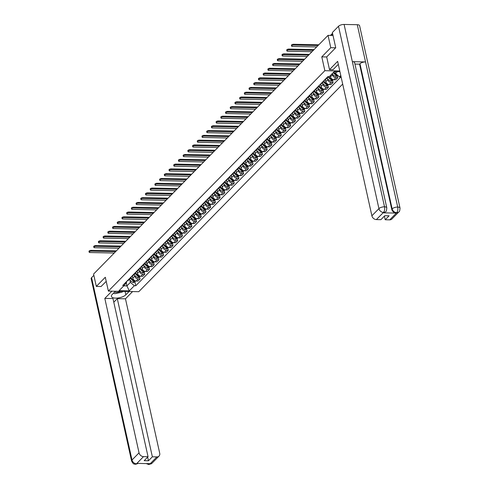 <?xml version="1.0" encoding="UTF-8"?>
<svg xmlns="http://www.w3.org/2000/svg" width="489" height="489" viewBox="0 0 489 489"><rect width="100%" height="100%" fill="white"/><g stroke="black" fill="none" stroke-linecap="round" stroke-linejoin="round"><path stroke-width="0.73" d="M335.643 47.806L330.778 47.708L328.046 35.361L93.576 274.066L96.315 286.413L105.306 277.257L108.375 291.089L138.76 291.701L342.685 84.084M330.778 47.708L321.786 56.865L324.855 70.691L108.375 291.089M333.015 35.465L328.046 35.361M96.315 286.413L101.174 286.511M132.299 275.949L132.782 278.113A3.185 2.494 44.5 0 0 136.205 281.022L138.063 281.059L140.056 279.036L138.198 278.999A3.185 2.494 -135.5 0 1 134.768 276.089L134.554 275.093M127.305 280.808A3.185 2.494 44.5 0 0 128.491 280.215L130.477 278.186A3.185 2.494 -135.5 0 1 129.298 278.779M139.579 276.902L140.056 279.036M131.052 276.994A3.185 2.494 -135.5 0 1 130.477 278.186M137.006 271.157L137.488 273.32A3.185 2.494 44.5 0 0 140.918 276.23L142.77 276.267L144.762 274.243L142.904 274.201A3.185 2.494 -135.5 0 1 139.481 271.297L139.261 270.301M132.012 276.016A3.185 2.494 44.5 0 0 133.197 275.423L135.19 273.394A3.185 2.494 -135.5 0 1 134.004 273.987M144.286 272.11L144.762 274.243M135.759 272.196A3.185 2.494 -135.5 0 1 135.19 273.394M141.712 266.364L142.195 268.528A3.185 2.494 44.5 0 0 145.624 271.438L147.476 271.474L149.469 269.445L147.617 269.408A3.185 2.494 -135.5 0 1 144.188 266.499L143.968 265.509M136.718 271.218A3.185 2.494 44.5 0 0 137.904 270.631L139.897 268.602A3.185 2.494 -135.5 0 1 138.711 269.194M148.992 267.318L149.469 269.445M140.465 267.404A3.185 2.494 -135.5 0 1 139.897 268.602M146.425 261.572L146.902 263.736A3.185 2.494 44.5 0 0 150.331 266.646L152.183 266.682L154.176 264.653L152.323 264.616A3.185 2.494 -135.5 0 1 148.894 261.707L148.674 260.716M141.425 266.426A3.185 2.494 44.5 0 0 142.611 265.839L144.603 263.809A3.185 2.494 -135.5 0 1 143.418 264.402M153.705 262.52L154.176 264.653M145.172 262.611A3.185 2.494 -135.5 0 1 144.603 263.809M151.132 256.78L151.608 258.944A3.185 2.494 44.5 0 0 155.037 261.853L156.89 261.89L158.882 259.861L157.03 259.824A3.185 2.494 -135.5 0 1 153.601 256.914L153.381 255.924M146.132 261.633A3.185 2.494 44.5 0 0 147.317 261.047L149.31 259.017A3.185 2.494 -135.5 0 1 148.124 259.61M158.412 257.727L158.882 259.861M149.878 257.819A3.185 2.494 -135.5 0 1 149.31 259.017M155.838 251.988L156.315 254.152A3.185 2.494 44.5 0 0 159.744 257.061L161.596 257.098L163.589 255.069L161.737 255.032A3.185 2.494 -135.5 0 1 158.308 252.122L158.088 251.132M150.838 256.841A3.185 2.494 44.5 0 0 152.024 256.254L154.017 254.225A3.185 2.494 -135.5 0 1 152.831 254.818M163.118 252.935L163.589 255.069M154.585 253.027A3.185 2.494 -135.5 0 1 154.017 254.225M160.545 247.196L161.022 249.359A3.185 2.494 44.5 0 0 164.451 252.269L166.303 252.306L168.295 250.276L166.443 250.24A3.185 2.494 -135.5 0 1 163.014 247.33L162.794 246.34M155.551 252.049A3.185 2.494 44.5 0 0 156.731 251.456L158.723 249.433A3.185 2.494 -135.5 0 1 157.537 250.026M167.825 248.143L168.295 250.276M159.298 248.235A3.185 2.494 -135.5 0 1 158.723 249.433M165.251 242.403L165.734 244.567A3.185 2.494 44.5 0 0 169.157 247.477L171.016 247.513L173.002 245.484L171.15 245.447A3.185 2.494 -135.5 0 1 167.721 242.538L167.501 241.548M160.258 247.257A3.185 2.494 44.5 0 0 161.443 246.664L163.43 244.641A3.185 2.494 -135.5 0 1 162.25 245.227M172.531 243.351L173.002 245.484M164.004 243.443A3.185 2.494 -135.5 0 1 163.43 244.641M169.958 237.611L170.441 239.775A3.185 2.494 44.5 0 0 173.864 242.685L175.722 242.721L177.715 240.692L175.857 240.655A3.185 2.494 -135.5 0 1 172.434 237.746L172.214 236.755M164.964 242.465A3.185 2.494 44.5 0 0 166.15 241.872L168.137 239.848A3.185 2.494 -135.5 0 1 166.957 240.435M177.238 238.559L177.715 240.692M168.711 238.65A3.185 2.494 -135.5 0 1 168.137 239.848M174.665 232.819L175.148 234.983A3.185 2.494 44.5 0 0 178.577 237.892L180.429 237.929L182.421 235.9L180.563 235.863A3.185 2.494 -135.5 0 1 177.14 232.953L176.92 231.963M169.671 237.672A3.185 2.494 44.5 0 0 170.857 237.079L172.849 235.056A3.185 2.494 -135.5 0 1 171.663 235.643M181.945 233.766L182.421 235.9M173.418 233.858A3.185 2.494 -135.5 0 1 172.849 235.056M179.371 228.027L179.854 230.191A3.185 2.494 44.5 0 0 183.283 233.1L185.135 233.137L187.128 231.108L185.276 231.071A3.185 2.494 -135.5 0 1 181.847 228.161L181.627 227.171M174.377 232.88A3.185 2.494 44.5 0 0 175.563 232.287L177.556 230.264A3.185 2.494 -135.5 0 1 176.37 230.851M186.651 228.974L187.128 231.108M178.124 229.066A3.185 2.494 -135.5 0 1 177.556 230.264M184.084 223.228L184.561 225.398A3.185 2.494 44.5 0 0 187.99 228.308L189.842 228.345L191.835 226.315L189.983 226.279A3.185 2.494 -135.5 0 1 186.553 223.369L186.333 222.379M179.084 228.088A3.185 2.494 44.5 0 0 180.27 227.495L182.263 225.466A3.185 2.494 -135.5 0 1 181.077 226.059M191.364 224.182L191.835 226.315M182.831 224.274A3.185 2.494 -135.5 0 1 182.263 225.466M188.791 218.436L189.267 220.606A3.185 2.494 44.5 0 0 192.697 223.516L194.549 223.552L196.541 221.523L194.689 221.486A3.185 2.494 -135.5 0 1 191.26 218.577L191.04 217.587M183.791 223.296A3.185 2.494 44.5 0 0 184.976 222.703L186.969 220.673A3.185 2.494 -135.5 0 1 185.783 221.266M196.071 219.39L196.541 221.523M187.538 219.482A3.185 2.494 -135.5 0 1 186.969 220.673M193.497 213.644L193.974 215.814A3.185 2.494 44.5 0 0 197.403 218.724L199.255 218.76L201.248 216.731L199.396 216.694A3.185 2.494 -135.5 0 1 195.967 213.785L195.747 212.794M188.497 218.504A3.185 2.494 44.5 0 0 189.683 217.911L191.676 215.881A3.185 2.494 -135.5 0 1 190.49 216.474M200.777 214.598L201.248 216.731M192.244 214.689A3.185 2.494 -135.5 0 1 191.676 215.881M198.204 208.852L198.681 211.022A3.185 2.494 44.5 0 0 202.11 213.925L203.962 213.968L205.955 211.939L204.102 211.902A3.185 2.494 -135.5 0 1 200.673 208.992L200.453 208.002M193.21 213.711A3.185 2.494 44.5 0 0 194.39 213.118L196.382 211.089A3.185 2.494 -135.5 0 1 195.197 211.682M205.484 209.805L205.955 211.939M196.957 209.897A3.185 2.494 -135.5 0 1 196.382 211.089M202.911 204.06L203.393 206.224A3.185 2.494 44.5 0 0 206.816 209.133L208.675 209.176L210.661 207.147L208.809 207.11A3.185 2.494 -135.5 0 1 205.38 204.2L205.16 203.21M197.917 208.919A3.185 2.494 44.5 0 0 199.102 208.326L201.089 206.297A3.185 2.494 -135.5 0 1 199.909 206.89M210.191 205.013L210.661 207.147M201.664 205.105A3.185 2.494 -135.5 0 1 201.089 206.297M207.617 199.267L208.1 201.431A3.185 2.494 44.5 0 0 211.529 204.341L213.381 204.378L215.374 202.354L213.516 202.318A3.185 2.494 -135.5 0 1 210.093 199.408L209.873 198.418M202.623 204.127A3.185 2.494 44.5 0 0 203.809 203.534L205.802 201.505A3.185 2.494 -135.5 0 1 204.616 202.098M214.897 200.221L215.374 202.354M206.37 200.313A3.185 2.494 -135.5 0 1 205.802 201.505M212.324 194.475L212.807 196.639A3.185 2.494 44.5 0 0 216.236 199.549L218.088 199.585L220.081 197.562L218.222 197.525A3.185 2.494 -135.5 0 1 214.799 194.616L214.579 193.626M207.33 199.335A3.185 2.494 44.5 0 0 208.516 198.742L210.508 196.712A3.185 2.494 -135.5 0 1 209.323 197.305M219.604 195.429L220.081 197.562M211.077 195.521A3.185 2.494 -135.5 0 1 210.508 196.712M217.03 189.683L217.513 191.847A3.185 2.494 44.5 0 0 220.942 194.756L222.795 194.793L224.787 192.77L222.935 192.733A3.185 2.494 -135.5 0 1 219.506 189.824L219.286 188.827M212.037 194.543A3.185 2.494 44.5 0 0 213.222 193.95L215.215 191.92A3.185 2.494 -135.5 0 1 214.029 192.513M224.31 190.637L224.787 192.77M215.783 190.728A3.185 2.494 -135.5 0 1 215.215 191.92M221.743 184.891L222.22 187.055A3.185 2.494 44.5 0 0 225.649 189.964L227.501 190.001L229.494 187.978L227.642 187.941A3.185 2.494 -135.5 0 1 224.213 185.031L223.993 184.035M216.743 189.75A3.185 2.494 44.5 0 0 217.929 189.157L219.922 187.128A3.185 2.494 -135.5 0 1 218.736 187.721M229.023 185.844L229.494 187.978M220.49 185.936A3.185 2.494 -135.5 0 1 219.922 187.128M226.45 180.099L226.927 182.263A3.185 2.494 44.5 0 0 230.356 185.172L232.208 185.209L234.2 183.186L232.348 183.143A3.185 2.494 -135.5 0 1 228.919 180.239L228.699 179.243M221.45 184.958A3.185 2.494 44.5 0 0 222.636 184.365L224.628 182.336A3.185 2.494 -135.5 0 1 223.442 182.929M233.73 181.052L234.2 183.186M225.197 181.138A3.185 2.494 -135.5 0 1 224.628 182.336M231.156 175.306L231.633 177.47A3.185 2.494 44.5 0 0 235.062 180.38L236.914 180.417L238.907 178.393L237.055 178.351A3.185 2.494 -135.5 0 1 233.626 175.441L233.406 174.451M226.162 180.16A3.185 2.494 44.5 0 0 227.342 179.573L229.335 177.544A3.185 2.494 -135.5 0 1 228.149 178.137M238.436 176.26L238.907 178.393M229.903 176.346A3.185 2.494 -135.5 0 1 229.335 177.544M235.863 170.514L236.34 172.678A3.185 2.494 44.5 0 0 239.769 175.588L241.627 175.624L243.614 173.595L241.762 173.558A3.185 2.494 -135.5 0 1 238.332 170.649L238.112 169.659M230.869 175.368A3.185 2.494 44.5 0 0 232.049 174.781L234.042 172.751A3.185 2.494 -135.5 0 1 232.856 173.344M243.143 171.462L243.614 173.595M234.616 171.553A3.185 2.494 -135.5 0 1 234.042 172.751M240.57 165.722L241.053 167.886A3.185 2.494 44.5 0 0 244.476 170.795L246.334 170.832L248.32 168.803L246.468 168.766A3.185 2.494 -135.5 0 1 243.039 165.857L242.819 164.866M235.576 170.575A3.185 2.494 44.5 0 0 236.762 169.989L238.748 167.959A3.185 2.494 -135.5 0 1 237.568 168.552M247.85 166.67L248.32 168.803M239.323 166.761A3.185 2.494 -135.5 0 1 238.748 167.959M245.276 160.93L245.759 163.094A3.185 2.494 44.5 0 0 249.188 166.003L251.04 166.04L253.033 164.011L251.175 163.974A3.185 2.494 -135.5 0 1 247.752 161.064L247.532 160.074M240.282 165.783A3.185 2.494 44.5 0 0 241.468 165.196L243.461 163.167A3.185 2.494 -135.5 0 1 242.275 163.76M252.556 161.877L253.033 164.011M244.029 161.969A3.185 2.494 -135.5 0 1 243.461 163.167M249.983 156.138L250.466 158.302A3.185 2.494 44.5 0 0 253.895 161.211L255.747 161.248L257.74 159.218L255.881 159.182A3.185 2.494 -135.5 0 1 252.458 156.272L252.238 155.282M244.989 160.991A3.185 2.494 44.5 0 0 246.175 160.398L248.167 158.375A3.185 2.494 -135.5 0 1 246.982 158.968M257.263 157.085L257.74 159.218M248.736 157.177A3.185 2.494 -135.5 0 1 248.167 158.375M254.69 151.345L255.172 153.509A3.185 2.494 44.5 0 0 258.602 156.419L260.454 156.456L262.446 154.426L260.594 154.39A3.185 2.494 -135.5 0 1 257.165 151.48L256.945 150.49M249.696 156.199A3.185 2.494 44.5 0 0 250.881 155.606L252.874 153.583A3.185 2.494 -135.5 0 1 251.688 154.169M261.97 152.293L262.446 154.426M253.443 152.385A3.185 2.494 -135.5 0 1 252.874 153.583M259.402 146.553L259.879 148.717A3.185 2.494 44.5 0 0 263.308 151.627L265.16 151.663L267.153 149.634L265.301 149.597A3.185 2.494 -135.5 0 1 261.872 146.688L261.652 145.698M254.402 151.407A3.185 2.494 44.5 0 0 255.588 150.814L257.581 148.79A3.185 2.494 -135.5 0 1 256.395 149.377M266.682 147.501L267.153 149.634M258.149 147.592A3.185 2.494 -135.5 0 1 257.581 148.79M264.109 141.761L264.586 143.925A3.185 2.494 44.5 0 0 268.015 146.834L269.867 146.871L271.86 144.842L270.007 144.805A3.185 2.494 -135.5 0 1 266.578 141.896L266.358 140.905M259.109 146.614A3.185 2.494 44.5 0 0 260.295 146.022L262.287 143.998A3.185 2.494 -135.5 0 1 261.102 144.585M271.389 142.709L271.86 144.842M262.856 142.8A3.185 2.494 -135.5 0 1 262.287 143.998M268.816 136.969L269.292 139.133A3.185 2.494 44.5 0 0 272.721 142.042L274.573 142.079L276.566 140.05L274.714 140.013A3.185 2.494 -135.5 0 1 271.285 137.103L271.065 136.113M263.822 141.822A3.185 2.494 44.5 0 0 265.001 141.229L266.994 139.206A3.185 2.494 -135.5 0 1 265.808 139.793M276.096 137.916L276.566 140.05M267.562 138.008A3.185 2.494 -135.5 0 1 266.994 139.206M273.522 132.171L274.005 134.341A3.185 2.494 44.5 0 0 277.428 137.25L279.286 137.287L281.273 135.257L279.421 135.221A3.185 2.494 -135.5 0 1 275.992 132.311L275.772 131.321M268.528 137.03A3.185 2.494 44.5 0 0 269.708 136.437L271.701 134.408A3.185 2.494 -135.5 0 1 270.515 135.001M280.802 133.124L281.273 135.257M272.275 133.216A3.185 2.494 -135.5 0 1 271.701 134.408M278.229 127.378L278.712 129.548A3.185 2.494 44.5 0 0 282.135 132.458L283.993 132.495L285.979 130.465L284.127 130.429A3.185 2.494 -135.5 0 1 280.698 127.519L280.484 126.529M273.235 132.238A3.185 2.494 44.5 0 0 274.421 131.645L276.407 129.616A3.185 2.494 -135.5 0 1 275.228 130.208M285.509 128.332L285.979 130.465M276.982 128.424A3.185 2.494 -135.5 0 1 276.407 129.616M282.935 122.586L283.418 124.756A3.185 2.494 44.5 0 0 286.847 127.666L288.699 127.702L290.692 125.673L288.834 125.636A3.185 2.494 -135.5 0 1 285.411 122.727L285.191 121.737M277.941 127.446A3.185 2.494 44.5 0 0 279.127 126.853L281.12 124.823A3.185 2.494 -135.5 0 1 279.934 125.416M290.215 123.54L290.692 125.673M281.688 123.631A3.185 2.494 -135.5 0 1 281.12 124.823M287.642 117.794L288.125 119.964A3.185 2.494 44.5 0 0 291.554 122.873L293.406 122.91L295.399 120.881L293.547 120.844A3.185 2.494 -135.5 0 1 290.118 117.935L289.898 116.944M282.648 122.653A3.185 2.494 44.5 0 0 283.834 122.061L285.827 120.031A3.185 2.494 -135.5 0 1 284.641 120.624M294.922 118.748L295.399 120.881M286.395 118.839A3.185 2.494 -135.5 0 1 285.827 120.031M292.349 113.002L292.832 115.166A3.185 2.494 44.5 0 0 296.261 118.075L298.113 118.118L300.105 116.089L298.253 116.052A3.185 2.494 -135.5 0 1 294.824 113.142L294.604 112.152M287.355 117.861A3.185 2.494 44.5 0 0 288.541 117.268L290.533 115.239A3.185 2.494 -135.5 0 1 289.347 115.832M299.629 113.955L300.105 116.089M291.102 114.047A3.185 2.494 -135.5 0 1 290.533 115.239M297.061 108.21L297.538 110.373A3.185 2.494 44.5 0 0 300.967 113.283L302.819 113.32L304.812 111.296L302.96 111.26A3.185 2.494 -135.5 0 1 299.531 108.35L299.311 107.36M292.061 113.069A3.185 2.494 44.5 0 0 293.247 112.476L295.24 110.447A3.185 2.494 -135.5 0 1 294.054 111.04M304.341 109.163L304.812 111.296M295.808 109.255A3.185 2.494 -135.5 0 1 295.24 110.447M301.768 103.417L302.245 105.581A3.185 2.494 44.5 0 0 305.674 108.491L307.526 108.527L309.519 106.504L307.667 106.468A3.185 2.494 -135.5 0 1 304.237 103.558L304.017 102.568M296.768 108.277A3.185 2.494 44.5 0 0 297.954 107.684L299.946 105.655A3.185 2.494 -135.5 0 1 298.761 106.247M309.048 104.371L309.519 106.504M300.515 104.463A3.185 2.494 -135.5 0 1 299.946 105.655M306.475 98.625L306.951 100.789A3.185 2.494 44.5 0 0 310.381 103.699L312.233 103.735L314.225 101.712L312.373 101.675A3.185 2.494 -135.5 0 1 308.944 98.766L308.724 97.769M301.481 103.485A3.185 2.494 44.5 0 0 302.66 102.892L304.653 100.862A3.185 2.494 -135.5 0 1 303.467 101.455M313.755 99.579L314.225 101.712M305.222 99.67A3.185 2.494 -135.5 0 1 304.653 100.862M311.181 93.833L311.664 95.997A3.185 2.494 44.5 0 0 315.087 98.906L316.945 98.943L318.932 96.92L317.08 96.883A3.185 2.494 -135.5 0 1 313.651 93.974L313.431 92.977M306.187 98.692A3.185 2.494 44.5 0 0 307.373 98.1L309.36 96.07A3.185 2.494 -135.5 0 1 308.18 96.663M318.461 94.787L318.932 96.92M309.934 94.878A3.185 2.494 -135.5 0 1 309.36 96.07M315.888 89.041L316.371 91.205A3.185 2.494 44.5 0 0 319.794 94.114L321.652 94.151L323.645 92.128L321.786 92.085A3.185 2.494 -135.5 0 1 318.357 89.181L318.143 88.185M310.894 93.9A3.185 2.494 44.5 0 0 312.08 93.307L314.066 91.278A3.185 2.494 -135.5 0 1 312.887 91.871M323.168 89.994L323.645 92.128M314.641 90.086A3.185 2.494 -135.5 0 1 314.066 91.278M320.595 84.249L321.077 86.412A3.185 2.494 44.5 0 0 324.507 89.322L326.359 89.359L328.351 87.335L326.493 87.293A3.185 2.494 -135.5 0 1 323.07 84.383L322.85 83.393M315.601 89.102A3.185 2.494 44.5 0 0 316.786 88.515L318.779 86.486A3.185 2.494 -135.5 0 1 317.593 87.079M327.874 85.202L328.351 87.335M319.348 85.288A3.185 2.494 -135.5 0 1 318.779 86.486M325.301 79.456L325.784 81.62A3.185 2.494 44.5 0 0 329.213 84.53L331.065 84.566L333.058 82.537L331.206 82.5A3.185 2.494 -135.5 0 1 327.777 79.591L327.557 78.601M320.307 84.31A3.185 2.494 44.5 0 0 321.493 83.723L323.486 81.694A3.185 2.494 -135.5 0 1 322.3 82.286M332.581 80.404L333.058 82.537M324.054 80.496A3.185 2.494 -135.5 0 1 323.486 81.694M330.24 75.685L330.491 76.828A3.185 2.494 44.5 0 0 333.92 79.738L335.772 79.774L337.765 77.745L335.912 77.708A3.185 2.494 -135.5 0 1 332.483 74.799L332.263 73.808M325.014 79.518A3.185 2.494 44.5 0 0 326.2 78.931L328.192 76.901A3.185 2.494 -135.5 0 1 327.007 77.494M337.294 75.612L337.765 77.745M126.235 282.795L126.926 285.9L130.392 282.367L129.842 279.885M126.48 281.64L126.627 282.294L124.133 285.515L119.065 290.674L129.273 290.882L126.926 285.9L123.815 285.839M339.922 71.62L334.335 71.51L329.268 76.669L327.838 76.645L122.708 285.484L124.133 285.515M340.79 75.538L339.476 76.877L335.527 73.527L337.447 71.571M130.392 282.367L134.341 285.723L135.771 285.747L340.906 76.907L339.476 76.877M134.341 285.723L129.273 290.882M339.782 70.991L324.855 70.691M326.689 56.962L321.786 56.865M335.087 71.522L335.527 73.527M134.872 281.695L135.771 285.747M115.606 251.646L91.37 251.157A1.559 0.617 167.5 0 0 89.829 251.487A1.559 0.617 167.5 0 0 89.169 252.183A1.559 0.617 167.5 0 0 90.007 252.538L114.249 253.027M89.169 252.183L88.986 251.383A1.559 0.617 -12.5 0 1 89.646 250.68A1.559 0.617 -12.5 0 1 91.186 250.35L115.893 250.845A2.769 2.17 -135.5 0 1 116.339 250.9M130.557 278.107A5.263 4.12 44.5 0 0 133.962 281.199L134.053 281.236A1.748 1.369 44.5 0 0 135.539 281.016A1.748 1.369 44.5 0 0 135.6 280.949M135.539 281.016L134.438 282.135A1.748 1.369 -135.5 0 1 132.953 282.355L132.861 282.324A5.263 4.12 -135.5 0 1 129.457 279.231M135.288 280.857A1.748 1.369 -135.5 0 1 134.536 280.741L134.444 280.71A5.263 4.12 -135.5 0 1 130.948 277.428M132.586 277.232A5.263 4.12 -135.5 0 1 131.944 276.077M115.41 291.23L112.164 294.531A7.787 3.093 167.5 0 0 111.4 296.352A7.787 3.093 167.5 0 0 117.586 298.033A7.787 3.093 167.5 0 0 125.838 294.806L129.084 291.505M111.92 291.157L104.811 298.394L112.983 298.559L148.051 456.726L143.522 456.634L136.474 463.804L137.036 463.395L150.099 463.658L149.713 464.116M113.796 302.214L117.299 298.645L125.471 298.81L159.714 453.254A4.156 3.252 44.5 0 1 159.029 456.09A4.156 3.252 44.5 0 1 156.89 456.903L152.36 456.812L117.299 298.645M132.58 291.572L125.471 298.81M104.811 298.394L139.047 452.838A4.156 3.252 44.5 0 0 143.522 456.634M138.283 463.419L135.618 464.287C134.579 463.743 133.717 465.259 131.584 461.005L91.156 278.651A4.26 1.693 -12.5 0 1 91.577 277.654L93.857 275.331M148.051 456.726L144.157 460.687L148.473 460.772L152.36 456.812M101.064 286.505L106.223 281.377M148.473 460.772L147.66 457.117M138.222 463.419L136.627 463.81M135.618 464.287L136.492 463.853M149.842 464.073A4.156 3.252 -135.5 0 0 151.981 463.26L148.821 464.55L149.842 464.073L156.89 456.903M338.345 64.493A7.787 3.093 167.5 0 0 337.276 65.349L332.991 69.713L329.5 69.646L337.648 61.351L371.884 215.79L378.932 208.62L338.504 26.265L332.361 32.519L335.735 47.714L326.683 56.926L329.5 69.646M389.727 219.854L396.768 212.684A4.156 3.252 -135.5 0 0 398.908 211.871L391.866 219.041A4.156 3.252 -135.5 0 1 389.727 219.854L385.198 219.763L384.391 216.107M338.504 26.265A4.26 1.693 -12.5 0 1 344.097 24.45L352.349 61.663A4.26 1.693 -12.5 0 1 354.617 62.635L386.793 207.77A4.26 1.693 -12.5 0 0 384.525 206.804C384.904 209.17 384.574 211.022 383.541 212.367L376.359 219.585A4.156 3.252 -135.5 0 1 371.884 215.79M383.144 212.831L385.283 212.018A4.156 3.252 -135.5 0 1 383.144 212.831L396.212 213.094A4.156 3.252 -135.5 0 1 391.738 209.298L359.562 64.157L359.971 63.747A4.26 1.693 -12.5 0 1 365.534 61.932L357.282 24.713L344.097 24.45M357.282 24.713A4.26 1.693 -12.5 0 1 359.586 25.685L400.014 208.039A4.26 1.693 -12.5 0 0 397.71 207.067C398.089 209.439 397.771 211.297 396.756 212.629L396.212 213.094M391.738 209.298L392.147 208.882A4.26 1.693 -12.5 0 1 397.71 207.067L365.534 61.932L352.349 61.663L384.525 206.804A4.26 1.693 -12.5 0 0 378.932 208.62A4.156 3.252 44.5 0 0 383.4 212.415M385.198 219.763L389.091 215.802L384.776 215.716L380.882 219.677L376.359 219.585M359.562 64.157L354.935 64.065M359.971 63.747L392.147 208.882C392.82 211.083 394.311 212.348 396.622 212.678M114.524 292.135A4.499 1.785 167.5 0 0 116.095 292.385A4.499 1.785 167.5 0 0 120.746 291.334M122.88 291.377L122.109 292.165L114.799 293.706L113.527 293.149M120.312 246.853L96.076 246.364A1.559 0.617 167.5 0 0 94.536 246.694A1.559 0.617 167.5 0 0 93.876 247.391A1.559 0.617 167.5 0 0 94.719 247.746L118.955 248.235M93.876 247.391L93.699 246.584A1.559 0.617 -12.5 0 1 94.359 245.888A1.559 0.617 -12.5 0 1 95.893 245.557L120.6 246.053A2.769 2.17 -135.5 0 1 121.046 246.101M135.264 273.314A5.263 4.12 44.5 0 0 138.674 276.407L138.76 276.444A1.748 1.369 44.5 0 0 140.245 276.224A1.748 1.369 44.5 0 0 140.306 276.157M140.245 276.224L139.145 277.342A1.748 1.369 -135.5 0 1 137.66 277.563L137.568 277.532A5.263 4.12 -135.5 0 1 134.163 274.439M139.995 276.065A1.748 1.369 -135.5 0 1 139.243 275.949L139.157 275.918A5.263 4.12 -135.5 0 1 135.655 272.636M137.293 272.44A5.263 4.12 -135.5 0 1 136.657 271.285M125.019 242.061L100.783 241.572A1.559 0.617 167.5 0 0 99.243 241.902A1.559 0.617 167.5 0 0 98.582 242.599A1.559 0.617 167.5 0 0 99.426 242.954L123.662 243.443M98.582 242.599L98.405 241.792A1.559 0.617 -12.5 0 1 99.065 241.095A1.559 0.617 -12.5 0 1 100.606 240.765L125.306 241.26A2.769 2.17 -135.5 0 1 125.752 241.309M139.97 268.522A5.263 4.12 44.5 0 0 143.381 271.615L143.466 271.652A1.748 1.369 44.5 0 0 144.952 271.432A1.748 1.369 44.5 0 0 145.013 271.364M144.952 271.432L143.852 272.55A1.748 1.369 -135.5 0 1 142.366 272.77L142.275 272.74A5.263 4.12 -135.5 0 1 138.87 269.647M144.701 271.273A1.748 1.369 -135.5 0 1 143.949 271.157L143.864 271.126A5.263 4.12 -135.5 0 1 140.361 267.844M141.999 267.648A5.263 4.12 -135.5 0 1 141.364 266.493M129.726 237.269L105.49 236.78A1.559 0.617 167.5 0 0 103.949 237.11A1.559 0.617 167.5 0 0 103.289 237.807A1.559 0.617 167.5 0 0 104.133 238.161L128.369 238.65M103.289 237.807L103.112 237A1.559 0.617 -12.5 0 1 103.772 236.303A1.559 0.617 -12.5 0 1 105.312 235.973L130.013 236.468A2.769 2.17 -135.5 0 1 130.459 236.517M144.677 263.73A5.263 4.12 44.5 0 0 148.088 266.823L148.173 266.86A1.748 1.369 44.5 0 0 149.658 266.639A1.748 1.369 44.5 0 0 149.72 266.566M149.658 266.639L148.558 267.758A1.748 1.369 -135.5 0 1 147.073 267.978L146.987 267.948A5.263 4.12 -135.5 0 1 143.577 264.855M149.408 266.481A1.748 1.369 -135.5 0 1 148.656 266.364L148.57 266.334A5.263 4.12 -135.5 0 1 145.068 263.051M146.706 262.856A5.263 4.12 -135.5 0 1 146.07 261.701M134.432 232.477L110.196 231.988A1.559 0.617 167.5 0 0 108.656 232.318A1.559 0.617 167.5 0 0 107.996 233.015A1.559 0.617 167.5 0 0 108.839 233.369L133.075 233.858M107.996 233.015L107.818 232.208A1.559 0.617 -12.5 0 1 108.479 231.511A1.559 0.617 -12.5 0 1 110.019 231.181L134.719 231.676A2.769 2.17 -135.5 0 1 135.166 231.725M149.383 258.938A5.263 4.12 44.5 0 0 152.794 262.031L152.88 262.067A1.748 1.369 44.5 0 0 154.371 261.847A1.748 1.369 44.5 0 0 154.432 261.774M154.371 261.847L153.265 262.966A1.748 1.369 -135.5 0 1 151.779 263.186L151.694 263.155A5.263 4.12 -135.5 0 1 148.283 260.062M154.114 261.688A1.748 1.369 -135.5 0 1 153.363 261.572L153.277 261.542A5.263 4.12 -135.5 0 1 149.775 258.259M151.413 258.064A5.263 4.12 -135.5 0 1 150.777 256.908M139.139 227.685L114.903 227.196A1.559 0.617 167.5 0 0 113.362 227.526A1.559 0.617 167.5 0 0 112.702 228.222A1.559 0.617 167.5 0 0 113.546 228.577L137.782 229.066M112.702 228.222L112.525 227.416A1.559 0.617 -12.5 0 1 113.185 226.719A1.559 0.617 -12.5 0 1 114.726 226.389L139.426 226.884A2.769 2.17 -135.5 0 1 139.878 226.933M154.09 254.146A5.263 4.12 44.5 0 0 157.501 257.238L157.592 257.275A1.748 1.369 44.5 0 0 159.078 257.049A1.748 1.369 44.5 0 0 159.139 256.982M159.078 257.049L157.971 258.174A1.748 1.369 -135.5 0 1 156.486 258.394L156.401 258.357A5.263 4.12 -135.5 0 1 152.99 255.27M158.827 256.896A1.748 1.369 -135.5 0 1 158.075 256.78L157.984 256.749A5.263 4.12 -135.5 0 1 154.481 253.467M156.119 253.271A5.263 4.12 -135.5 0 1 155.484 252.116M143.852 222.886L119.609 222.403A1.559 0.617 167.5 0 0 118.069 222.733A1.559 0.617 167.5 0 0 117.409 223.43A1.559 0.617 167.5 0 0 118.252 223.785L142.488 224.274M117.409 223.43L117.232 222.623A1.559 0.617 -12.5 0 1 117.892 221.927A1.559 0.617 -12.5 0 1 119.432 221.596L144.133 222.092A2.769 2.17 -135.5 0 1 144.585 222.14M158.797 249.353A5.263 4.12 44.5 0 0 162.207 252.446L162.299 252.483A1.748 1.369 44.5 0 0 163.784 252.257A1.748 1.369 44.5 0 0 163.846 252.19M163.784 252.257L162.684 253.381A1.748 1.369 -135.5 0 1 161.193 253.602L161.107 253.565A5.263 4.12 -135.5 0 1 157.702 250.472M163.534 252.104A1.748 1.369 -135.5 0 1 162.782 251.988L162.69 251.957A5.263 4.12 -135.5 0 1 159.194 248.675M160.832 248.479A5.263 4.12 -135.5 0 1 160.19 247.324M148.558 218.094L124.316 217.611A1.559 0.617 167.5 0 0 122.782 217.941A1.559 0.617 167.5 0 0 122.122 218.638A1.559 0.617 167.5 0 0 122.959 218.993L147.201 219.482M122.122 218.638L121.938 217.831A1.559 0.617 -12.5 0 1 122.598 217.134A1.559 0.617 -12.5 0 1 124.139 216.804L148.839 217.299A2.769 2.17 -135.5 0 1 149.292 217.348M163.509 244.555A5.263 4.12 44.5 0 0 166.914 247.654L167.006 247.691A1.748 1.369 44.5 0 0 168.491 247.465A1.748 1.369 44.5 0 0 168.552 247.397M168.491 247.465L167.391 248.589A1.748 1.369 -135.5 0 1 165.905 248.809L165.814 248.773A5.263 4.12 -135.5 0 1 162.409 245.68M168.24 247.312A1.748 1.369 -135.5 0 1 167.489 247.196L167.397 247.165A5.263 4.12 -135.5 0 1 163.901 243.877M165.539 243.687A5.263 4.12 -135.5 0 1 164.897 242.532M153.265 213.302L129.029 212.819A1.559 0.617 167.5 0 0 127.488 213.149A1.559 0.617 167.5 0 0 126.828 213.846A1.559 0.617 167.5 0 0 127.666 214.2L151.908 214.689M126.828 213.846L126.645 213.039A1.559 0.617 -12.5 0 1 127.305 212.342A1.559 0.617 -12.5 0 1 128.845 212.012L153.552 212.507A2.769 2.17 -135.5 0 1 153.998 212.556M168.216 239.763A5.263 4.12 44.5 0 0 171.621 242.862L171.712 242.892A1.748 1.369 44.5 0 0 173.198 242.672A1.748 1.369 44.5 0 0 173.259 242.605M173.198 242.672L172.097 243.797A1.748 1.369 -135.5 0 1 170.612 244.017L170.52 243.98A5.263 4.12 -135.5 0 1 167.116 240.888M172.947 242.52A1.748 1.369 -135.5 0 1 172.195 242.403L172.104 242.367A5.263 4.12 -135.5 0 1 168.607 239.084M170.245 238.895A5.263 4.12 -135.5 0 1 169.604 237.74M157.971 208.51L133.735 208.027A1.559 0.617 167.5 0 0 132.195 208.357A1.559 0.617 167.5 0 0 131.535 209.054A1.559 0.617 167.5 0 0 132.378 209.408L156.614 209.891M131.535 209.054L131.358 208.247A1.559 0.617 -12.5 0 1 132.018 207.55A1.559 0.617 -12.5 0 1 133.552 207.22L158.259 207.715A2.769 2.17 -135.5 0 1 158.705 207.764M172.923 234.971A5.263 4.12 44.5 0 0 176.333 238.07L176.419 238.1A1.748 1.369 44.5 0 0 177.904 237.88A1.748 1.369 44.5 0 0 177.965 237.813M177.904 237.88L176.804 239.005A1.748 1.369 -135.5 0 1 175.319 239.225L175.227 239.188A5.263 4.12 -135.5 0 1 171.822 236.095M177.654 237.727A1.748 1.369 -135.5 0 1 176.902 237.611L176.816 237.575A5.263 4.12 -135.5 0 1 173.314 234.292M174.952 234.103A5.263 4.12 -135.5 0 1 174.316 232.947M162.678 203.717L138.442 203.235A1.559 0.617 167.5 0 0 136.902 203.565A1.559 0.617 167.5 0 0 136.242 204.261A1.559 0.617 167.5 0 0 137.085 204.616L161.321 205.099M136.242 204.261L136.064 203.455A1.559 0.617 -12.5 0 1 136.724 202.758A1.559 0.617 -12.5 0 1 138.265 202.428L162.965 202.923A2.769 2.17 -135.5 0 1 163.412 202.972M177.629 230.178A5.263 4.12 44.5 0 0 181.04 233.277L181.126 233.308A1.748 1.369 44.5 0 0 182.611 233.088A1.748 1.369 44.5 0 0 182.672 233.021M182.611 233.088L181.511 234.213A1.748 1.369 -135.5 0 1 180.025 234.433L179.94 234.396A5.263 4.12 -135.5 0 1 176.529 231.303M182.36 232.935A1.748 1.369 -135.5 0 1 181.608 232.819L181.523 232.782A5.263 4.12 -135.5 0 1 178.02 229.5M179.659 229.31A5.263 4.12 -135.5 0 1 179.023 228.155M167.385 198.925L143.149 198.442A1.559 0.617 167.5 0 0 141.608 198.766A1.559 0.617 167.5 0 0 140.948 199.469A1.559 0.617 167.5 0 0 141.792 199.824L166.028 200.307M140.948 199.469L140.771 198.662A1.559 0.617 -12.5 0 1 141.431 197.966A1.559 0.617 -12.5 0 1 142.971 197.635L167.672 198.131A2.769 2.17 -135.5 0 1 168.118 198.179M182.336 225.386A5.263 4.12 44.5 0 0 185.747 228.485L185.832 228.516A1.748 1.369 44.5 0 0 187.318 228.296A1.748 1.369 44.5 0 0 187.379 228.229M187.318 228.296L186.217 229.42A1.748 1.369 -135.5 0 1 184.732 229.641L184.646 229.604A5.263 4.12 -135.5 0 1 181.236 226.511M187.067 228.143A1.748 1.369 -135.5 0 1 186.315 228.027L186.23 227.99A5.263 4.12 -135.5 0 1 182.727 224.708M184.365 224.518A5.263 4.12 -135.5 0 1 183.73 223.363M172.091 194.133L147.855 193.65A1.559 0.617 167.5 0 0 146.315 193.974A1.559 0.617 167.5 0 0 145.655 194.677A1.559 0.617 167.5 0 0 146.498 195.032L170.734 195.514M145.655 194.677L145.477 193.87A1.559 0.617 -12.5 0 1 146.138 193.167A1.559 0.617 -12.5 0 1 147.678 192.843L172.379 193.338A2.769 2.17 -135.5 0 1 172.825 193.387M187.042 220.594A5.263 4.12 44.5 0 0 190.453 223.693L190.539 223.724A1.748 1.369 44.5 0 0 192.03 223.504A1.748 1.369 44.5 0 0 192.091 223.436M192.03 223.504L190.924 224.628A1.748 1.369 -135.5 0 1 189.439 224.848L189.353 224.812A5.263 4.12 -135.5 0 1 185.942 221.719M191.774 223.351A1.748 1.369 -135.5 0 1 191.022 223.235L190.936 223.198A5.263 4.12 -135.5 0 1 187.434 219.916M189.072 219.726A5.263 4.12 -135.5 0 1 188.436 218.571M176.798 189.341L152.562 188.852A1.559 0.617 167.5 0 0 151.022 189.182A1.559 0.617 167.5 0 0 150.361 189.885A1.559 0.617 167.5 0 0 151.205 190.239L175.441 190.722M150.361 189.885L150.184 189.078A1.559 0.617 -12.5 0 1 150.844 188.375A1.559 0.617 -12.5 0 1 152.385 188.051L177.085 188.546A2.769 2.17 -135.5 0 1 177.538 188.595M191.749 215.802A5.263 4.12 44.5 0 0 195.16 218.901L195.252 218.931A1.748 1.369 44.5 0 0 196.737 218.711A1.748 1.369 44.5 0 0 196.798 218.644M196.737 218.711L195.631 219.83A1.748 1.369 -135.5 0 1 194.145 220.056L194.06 220.019A5.263 4.12 -135.5 0 1 190.649 216.927M196.486 218.552A1.748 1.369 -135.5 0 1 195.734 218.442L195.643 218.406A5.263 4.12 -135.5 0 1 192.14 215.123M193.778 214.934A5.263 4.12 -135.5 0 1 193.143 213.779M181.511 184.549L157.269 184.06A1.559 0.617 167.5 0 0 155.728 184.39A1.559 0.617 167.5 0 0 155.068 185.093A1.559 0.617 167.5 0 0 155.912 185.447L180.148 185.93M155.068 185.093L154.891 184.286A1.559 0.617 -12.5 0 1 155.551 183.583A1.559 0.617 -12.5 0 1 157.091 183.259L181.792 183.754A2.769 2.17 -135.5 0 1 182.244 183.803M196.462 211.01A5.263 4.12 44.5 0 0 199.867 214.109L199.958 214.139A1.748 1.369 44.5 0 0 201.444 213.919A1.748 1.369 44.5 0 0 201.505 213.852M201.444 213.919L200.343 215.038A1.748 1.369 -135.5 0 1 198.852 215.264L198.766 215.227A5.263 4.12 -135.5 0 1 195.362 212.134M201.193 213.76A1.748 1.369 -135.5 0 1 200.441 213.65L200.349 213.614A5.263 4.12 -135.5 0 1 196.853 210.331M198.491 210.136A5.263 4.12 -135.5 0 1 197.849 208.98M186.217 179.756L161.975 179.267A1.559 0.617 167.5 0 0 160.441 179.597A1.559 0.617 167.5 0 0 159.781 180.3A1.559 0.617 167.5 0 0 160.618 180.655L184.86 181.138M159.781 180.3L159.597 179.494A1.559 0.617 -12.5 0 1 160.258 178.791A1.559 0.617 -12.5 0 1 161.798 178.461L186.498 178.962A2.769 2.17 -135.5 0 1 186.951 179.011M201.168 206.217A5.263 4.12 44.5 0 0 204.573 209.316L204.665 209.347A1.748 1.369 44.5 0 0 206.15 209.127A1.748 1.369 44.5 0 0 206.211 209.06M206.15 209.127L205.05 210.246A1.748 1.369 -135.5 0 1 203.565 210.472L203.473 210.435A5.263 4.12 -135.5 0 1 200.068 207.342M205.9 208.968A1.748 1.369 -135.5 0 1 205.148 208.858L205.056 208.821A5.263 4.12 -135.5 0 1 201.56 205.539M203.198 205.343A5.263 4.12 -135.5 0 1 202.556 204.188M190.924 174.964L166.688 174.475A1.559 0.617 167.5 0 0 165.148 174.805A1.559 0.617 167.5 0 0 164.487 175.508A1.559 0.617 167.5 0 0 165.325 175.863L189.567 176.346M164.487 175.508L164.304 174.701A1.559 0.617 -12.5 0 1 164.964 173.998A1.559 0.617 -12.5 0 1 166.504 173.668L191.211 174.17A2.769 2.17 -135.5 0 1 191.657 174.218M205.875 201.425A5.263 4.12 44.5 0 0 209.28 204.518L209.371 204.555A1.748 1.369 44.5 0 0 210.857 204.335A1.748 1.369 44.5 0 0 210.918 204.268M210.857 204.335L209.757 205.453A1.748 1.369 -135.5 0 1 208.271 205.68L208.18 205.643A5.263 4.12 -135.5 0 1 204.775 202.55M210.606 204.176A1.748 1.369 -135.5 0 1 209.854 204.066L209.763 204.029A5.263 4.12 -135.5 0 1 206.266 200.747M207.904 200.551A5.263 4.12 -135.5 0 1 207.269 199.396M195.631 170.172L171.394 169.683A1.559 0.617 167.5 0 0 169.854 170.013A1.559 0.617 167.5 0 0 169.194 170.716A1.559 0.617 167.5 0 0 170.038 171.064L194.274 171.553M169.194 170.716L169.017 169.909A1.559 0.617 -12.5 0 1 169.677 169.206A1.559 0.617 -12.5 0 1 171.211 168.876L195.918 169.377A2.769 2.17 -135.5 0 1 196.364 169.426M210.582 196.633A5.263 4.12 44.5 0 0 213.993 199.726L214.078 199.763A1.748 1.369 44.5 0 0 215.563 199.543A1.748 1.369 44.5 0 0 215.625 199.475M215.563 199.543L214.463 200.661A1.748 1.369 -135.5 0 1 212.978 200.881L212.886 200.851A5.263 4.12 -135.5 0 1 209.481 197.758M215.313 199.384A1.748 1.369 -135.5 0 1 214.561 199.274L214.475 199.237A5.263 4.12 -135.5 0 1 210.973 195.955M212.611 195.759A5.263 4.12 -135.5 0 1 211.975 194.604M200.337 165.38L176.101 164.891A1.559 0.617 167.5 0 0 174.561 165.221A1.559 0.617 167.5 0 0 173.901 165.918A1.559 0.617 167.5 0 0 174.744 166.272L198.98 166.761M173.901 165.918L173.723 165.117A1.559 0.617 -12.5 0 1 174.384 164.414A1.559 0.617 -12.5 0 1 175.924 164.084L200.624 164.579A2.769 2.17 -135.5 0 1 201.071 164.634M215.288 191.841A5.263 4.12 44.5 0 0 218.699 194.934L218.785 194.97A1.748 1.369 44.5 0 0 220.27 194.75A1.748 1.369 44.5 0 0 220.331 194.683M220.27 194.75L219.17 195.869A1.748 1.369 -135.5 0 1 217.684 196.089L217.599 196.058A5.263 4.12 -135.5 0 1 214.188 192.966M220.019 194.591A1.748 1.369 -135.5 0 1 219.268 194.481L219.182 194.445A5.263 4.12 -135.5 0 1 215.68 191.162M217.318 190.967A5.263 4.12 -135.5 0 1 216.682 189.811M205.044 160.588L180.808 160.099A1.559 0.617 167.5 0 0 179.267 160.429A1.559 0.617 167.5 0 0 178.607 161.126A1.559 0.617 167.5 0 0 179.451 161.48L203.687 161.969M178.607 161.126L178.43 160.325A1.559 0.617 -12.5 0 1 179.09 159.622A1.559 0.617 -12.5 0 1 180.63 159.292L205.331 159.787A2.769 2.17 -135.5 0 1 205.777 159.842M219.995 187.049A5.263 4.12 44.5 0 0 223.406 190.142L223.491 190.178A1.748 1.369 44.5 0 0 224.977 189.958A1.748 1.369 44.5 0 0 225.038 189.891M224.977 189.958L223.876 191.077A1.748 1.369 -135.5 0 1 222.391 191.297L222.306 191.266A5.263 4.12 -135.5 0 1 218.895 188.173M224.726 189.799A1.748 1.369 -135.5 0 1 223.974 189.689L223.889 189.653A5.263 4.12 -135.5 0 1 220.386 186.37M222.024 186.175A5.263 4.12 -135.5 0 1 221.389 185.019M209.75 155.795L185.514 155.306A1.559 0.617 167.5 0 0 183.974 155.636A1.559 0.617 167.5 0 0 183.314 156.333A1.559 0.617 167.5 0 0 184.157 156.688L208.393 157.177M183.314 156.333L183.137 155.526A1.559 0.617 -12.5 0 1 183.797 154.83A1.559 0.617 -12.5 0 1 185.337 154.5L210.038 154.995A2.769 2.17 -135.5 0 1 210.484 155.044M224.702 182.256A5.263 4.12 44.5 0 0 228.112 185.349L228.198 185.386A1.748 1.369 44.5 0 0 229.689 185.166A1.748 1.369 44.5 0 0 229.751 185.099M229.689 185.166L228.583 186.285A1.748 1.369 -135.5 0 1 227.098 186.505L227.012 186.474A5.263 4.12 -135.5 0 1 223.601 183.381M229.433 185.007A1.748 1.369 -135.5 0 1 228.681 184.891L228.595 184.86A5.263 4.12 -135.5 0 1 225.093 181.578M226.731 181.382A5.263 4.12 -135.5 0 1 226.095 180.227M214.457 151.003L190.221 150.514A1.559 0.617 167.5 0 0 188.681 150.844A1.559 0.617 167.5 0 0 188.02 151.541A1.559 0.617 167.5 0 0 188.864 151.896L213.1 152.385M188.02 151.541L187.843 150.734A1.559 0.617 -12.5 0 1 188.503 150.037A1.559 0.617 -12.5 0 1 190.044 149.707L214.744 150.202A2.769 2.17 -135.5 0 1 215.197 150.251M229.408 177.464A5.263 4.12 44.5 0 0 232.819 180.557L232.911 180.594A1.748 1.369 44.5 0 0 234.396 180.374A1.748 1.369 44.5 0 0 234.457 180.307M234.396 180.374L233.29 181.492A1.748 1.369 -135.5 0 1 231.804 181.712L231.719 181.682A5.263 4.12 -135.5 0 1 228.308 178.589M234.145 180.215A1.748 1.369 -135.5 0 1 233.394 180.099L233.302 180.068A5.263 4.12 -135.5 0 1 229.799 176.786M231.438 176.59A5.263 4.12 -135.5 0 1 230.802 175.435M219.17 146.211L194.928 145.722A1.559 0.617 167.5 0 0 193.387 146.052A1.559 0.617 167.5 0 0 192.727 146.749A1.559 0.617 167.5 0 0 193.571 147.103L217.807 147.592M192.727 146.749L192.55 145.942A1.559 0.617 -12.5 0 1 193.21 145.245A1.559 0.617 -12.5 0 1 194.75 144.915L219.451 145.41A2.769 2.17 -135.5 0 1 219.903 145.459M234.121 172.672A5.263 4.12 44.5 0 0 237.526 175.765L237.617 175.802A1.748 1.369 44.5 0 0 239.103 175.582A1.748 1.369 44.5 0 0 239.164 175.508M239.103 175.582L238.002 176.7A1.748 1.369 -135.5 0 1 236.517 176.92L236.425 176.89A5.263 4.12 -135.5 0 1 233.021 173.797M238.852 175.423A1.748 1.369 -135.5 0 1 238.1 175.306L238.009 175.276A5.263 4.12 -135.5 0 1 234.512 171.994M236.15 171.798A5.263 4.12 -135.5 0 1 235.509 170.643M223.876 141.419L199.634 140.93A1.559 0.617 167.5 0 0 198.1 141.26A1.559 0.617 167.5 0 0 197.44 141.957A1.559 0.617 167.5 0 0 198.277 142.311L222.519 142.8M197.44 141.957L197.256 141.15A1.559 0.617 -12.5 0 1 197.917 140.453A1.559 0.617 -12.5 0 1 199.457 140.123L224.164 140.618A2.769 2.17 -135.5 0 1 224.61 140.667M238.828 167.88A5.263 4.12 44.5 0 0 242.232 170.973L242.324 171.009A1.748 1.369 44.5 0 0 243.809 170.789A1.748 1.369 44.5 0 0 243.87 170.716M243.809 170.789L242.709 171.908A1.748 1.369 -135.5 0 1 241.224 172.128L241.132 172.097A5.263 4.12 -135.5 0 1 237.727 169.005M243.559 170.63A1.748 1.369 -135.5 0 1 242.807 170.514L242.715 170.484A5.263 4.12 -135.5 0 1 239.219 167.201M240.857 167.006A5.263 4.12 -135.5 0 1 240.215 165.85M228.583 136.627L204.347 136.138A1.559 0.617 167.5 0 0 202.807 136.468A1.559 0.617 167.5 0 0 202.146 137.165A1.559 0.617 167.5 0 0 202.984 137.519L227.226 138.008M202.146 137.165L201.969 136.358A1.559 0.617 -12.5 0 1 202.629 135.661A1.559 0.617 -12.5 0 1 204.164 135.331L228.87 135.826A2.769 2.17 -135.5 0 1 229.317 135.875M243.534 163.088A5.263 4.12 44.5 0 0 246.939 166.181L247.031 166.217A1.748 1.369 44.5 0 0 248.516 165.991A1.748 1.369 44.5 0 0 248.577 165.924M248.516 165.991L247.416 167.116A1.748 1.369 -135.5 0 1 245.93 167.336L245.839 167.305A5.263 4.12 -135.5 0 1 242.434 164.212M248.265 165.838A1.748 1.369 -135.5 0 1 247.513 165.722L247.422 165.692A5.263 4.12 -135.5 0 1 243.925 162.409M245.564 162.214A5.263 4.12 -135.5 0 1 244.928 161.058M233.29 131.828L209.054 131.345A1.559 0.617 167.5 0 0 207.513 131.675A1.559 0.617 167.5 0 0 206.853 132.372A1.559 0.617 167.5 0 0 207.697 132.727L231.933 133.216M206.853 132.372L206.676 131.565A1.559 0.617 -12.5 0 1 207.336 130.869A1.559 0.617 -12.5 0 1 208.87 130.539L233.577 131.034A2.769 2.17 -135.5 0 1 234.023 131.083M248.241 158.295A5.263 4.12 44.5 0 0 251.652 161.388L251.737 161.425A1.748 1.369 44.5 0 0 253.223 161.199A1.748 1.369 44.5 0 0 253.284 161.132M253.223 161.199L252.122 162.324A1.748 1.369 -135.5 0 1 250.637 162.544L250.545 162.507A5.263 4.12 -135.5 0 1 247.141 159.414M252.972 161.046A1.748 1.369 -135.5 0 1 252.22 160.93L252.135 160.899A5.263 4.12 -135.5 0 1 248.632 157.617M250.27 157.421A5.263 4.12 -135.5 0 1 249.634 156.266M237.996 127.036L213.76 126.553A1.559 0.617 167.5 0 0 212.22 126.883A1.559 0.617 167.5 0 0 211.56 127.58A1.559 0.617 167.5 0 0 212.403 127.935L236.639 128.424M211.56 127.58L211.382 126.773A1.559 0.617 -12.5 0 1 212.043 126.076A1.559 0.617 -12.5 0 1 213.583 125.746L238.284 126.241A2.769 2.17 -135.5 0 1 238.73 126.29M252.947 153.503A5.263 4.12 44.5 0 0 256.358 156.596L256.444 156.633A1.748 1.369 44.5 0 0 257.929 156.407A1.748 1.369 44.5 0 0 257.99 156.339M257.929 156.407L256.829 157.531A1.748 1.369 -135.5 0 1 255.344 157.751L255.258 157.715A5.263 4.12 -135.5 0 1 251.847 154.622M257.679 156.254A1.748 1.369 -135.5 0 1 256.927 156.138L256.841 156.107A5.263 4.12 -135.5 0 1 253.339 152.819M254.977 152.629A5.263 4.12 -135.5 0 1 254.341 151.474M242.703 122.244L218.467 121.761A1.559 0.617 167.5 0 0 216.927 122.091A1.559 0.617 167.5 0 0 216.266 122.788A1.559 0.617 167.5 0 0 217.11 123.142L241.346 123.631M216.266 122.788L216.089 121.981A1.559 0.617 -12.5 0 1 216.749 121.284A1.559 0.617 -12.5 0 1 218.29 120.954L242.99 121.449A2.769 2.17 -135.5 0 1 243.436 121.498M257.654 148.705A5.263 4.12 44.5 0 0 261.065 151.804L261.15 151.841A1.748 1.369 44.5 0 0 262.636 151.614A1.748 1.369 44.5 0 0 262.697 151.547M262.636 151.614L261.536 152.739A1.748 1.369 -135.5 0 1 260.05 152.959L259.965 152.923A5.263 4.12 -135.5 0 1 256.554 149.83M262.385 151.462A1.748 1.369 -135.5 0 1 261.633 151.345L261.548 151.309A5.263 4.12 -135.5 0 1 258.045 148.026M259.683 147.837A5.263 4.12 -135.5 0 1 259.048 146.682M247.41 117.452L223.173 116.969A1.559 0.617 167.5 0 0 221.633 117.299A1.559 0.617 167.5 0 0 220.973 117.996A1.559 0.617 167.5 0 0 221.817 118.35L246.053 118.839M220.973 117.996L220.796 117.189A1.559 0.617 -12.5 0 1 221.456 116.492A1.559 0.617 -12.5 0 1 222.996 116.162L247.697 116.657A2.769 2.17 -135.5 0 1 248.143 116.706M262.361 143.913A5.263 4.12 44.5 0 0 265.772 147.012L265.857 147.042A1.748 1.369 44.5 0 0 267.349 146.822A1.748 1.369 44.5 0 0 267.41 146.755M267.349 146.822L266.242 147.947A1.748 1.369 -135.5 0 1 264.757 148.167L264.671 148.13A5.263 4.12 -135.5 0 1 261.26 145.037M267.092 146.669A1.748 1.369 -135.5 0 1 266.34 146.553L266.254 146.517A5.263 4.12 -135.5 0 1 262.752 143.234M264.39 143.045A5.263 4.12 -135.5 0 1 263.754 141.889M252.122 112.659L227.88 112.177A1.559 0.617 167.5 0 0 226.34 112.507A1.559 0.617 167.5 0 0 225.68 113.203A1.559 0.617 167.5 0 0 226.523 113.558L250.759 114.041M225.68 113.203L225.502 112.397A1.559 0.617 -12.5 0 1 226.162 111.7A1.559 0.617 -12.5 0 1 227.703 111.37L252.403 111.865A2.769 2.17 -135.5 0 1 252.856 111.914M267.067 139.12A5.263 4.12 44.5 0 0 270.478 142.22L270.57 142.25A1.748 1.369 44.5 0 0 272.055 142.03A1.748 1.369 44.5 0 0 272.116 141.963M272.055 142.03L270.955 143.155A1.748 1.369 -135.5 0 1 269.463 143.375L269.378 143.338A5.263 4.12 -135.5 0 1 265.967 140.245M271.805 141.877A1.748 1.369 -135.5 0 1 271.053 141.761L270.961 141.724A5.263 4.12 -135.5 0 1 267.459 138.442M269.097 138.253A5.263 4.12 -135.5 0 1 268.461 137.097M256.829 107.867L232.587 107.384A1.559 0.617 167.5 0 0 231.052 107.708A1.559 0.617 167.5 0 0 230.392 108.411A1.559 0.617 167.5 0 0 231.23 108.766L255.466 109.249M230.392 108.411L230.209 107.604A1.559 0.617 -12.5 0 1 230.869 106.908A1.559 0.617 -12.5 0 1 232.409 106.578L257.11 107.073A2.769 2.17 -135.5 0 1 257.562 107.122M271.78 134.328A5.263 4.12 44.5 0 0 275.185 137.427L275.276 137.458A1.748 1.369 44.5 0 0 276.762 137.238A1.748 1.369 44.5 0 0 276.823 137.171M276.762 137.238L275.662 138.363A1.748 1.369 -135.5 0 1 274.176 138.583L274.084 138.546A5.263 4.12 -135.5 0 1 270.68 135.453M276.511 137.085A1.748 1.369 -135.5 0 1 275.759 136.969L275.668 136.932A5.263 4.12 -135.5 0 1 272.171 133.65M273.809 133.46A5.263 4.12 -135.5 0 1 273.168 132.305M261.536 103.075L237.299 102.592A1.559 0.617 167.5 0 0 235.759 102.916A1.559 0.617 167.5 0 0 235.099 103.619A1.559 0.617 167.5 0 0 235.936 103.974L260.179 104.457M235.099 103.619L234.916 102.812A1.559 0.617 -12.5 0 1 235.576 102.115A1.559 0.617 -12.5 0 1 237.116 101.785L261.823 102.28A2.769 2.17 -135.5 0 1 262.269 102.329M276.487 129.536A5.263 4.12 44.5 0 0 279.891 132.635L279.983 132.666A1.748 1.369 44.5 0 0 281.468 132.446A1.748 1.369 44.5 0 0 281.53 132.378M281.468 132.446L280.368 133.57A1.748 1.369 -135.5 0 1 278.883 133.79L278.791 133.754A5.263 4.12 -135.5 0 1 275.386 130.661M281.218 132.293A1.748 1.369 -135.5 0 1 280.466 132.177L280.374 132.14A5.263 4.12 -135.5 0 1 276.878 128.858M278.516 128.668A5.263 4.12 -135.5 0 1 277.874 127.513M266.242 98.283L242.006 97.8A1.559 0.617 167.5 0 0 240.466 98.124A1.559 0.617 167.5 0 0 239.806 98.827A1.559 0.617 167.5 0 0 240.643 99.181L264.885 99.664M239.806 98.827L239.628 98.02A1.559 0.617 -12.5 0 1 240.288 97.317A1.559 0.617 -12.5 0 1 241.823 96.993L266.529 97.488A2.769 2.17 -135.5 0 1 266.976 97.537M281.193 124.744A5.263 4.12 44.5 0 0 284.604 127.843L284.69 127.873A1.748 1.369 44.5 0 0 286.175 127.653A1.748 1.369 44.5 0 0 286.236 127.586M286.175 127.653L285.075 128.778A1.748 1.369 -135.5 0 1 283.589 128.998L283.498 128.962A5.263 4.12 -135.5 0 1 280.093 125.869M285.924 127.495A1.748 1.369 -135.5 0 1 285.173 127.384L285.087 127.348A5.263 4.12 -135.5 0 1 281.585 124.065M283.223 123.876A5.263 4.12 -135.5 0 1 282.587 122.721M270.949 93.491L246.713 93.002A1.559 0.617 167.5 0 0 245.172 93.332A1.559 0.617 167.5 0 0 244.512 94.035A1.559 0.617 167.5 0 0 245.356 94.389L269.592 94.872M244.512 94.035L244.335 93.228A1.559 0.617 -12.5 0 1 244.995 92.525A1.559 0.617 -12.5 0 1 246.535 92.201L271.236 92.696A2.769 2.17 -135.5 0 1 271.682 92.745M285.9 119.952A5.263 4.12 44.5 0 0 289.311 123.051L289.396 123.081A1.748 1.369 44.5 0 0 290.882 122.861A1.748 1.369 44.5 0 0 290.943 122.794M290.882 122.861L289.781 123.98A1.748 1.369 -135.5 0 1 288.296 124.206L288.204 124.169A5.263 4.12 -135.5 0 1 284.8 121.076M290.631 122.702A1.748 1.369 -135.5 0 1 289.879 122.592L289.794 122.556A5.263 4.12 -135.5 0 1 286.291 119.273M287.929 119.078A5.263 4.12 -135.5 0 1 287.294 117.922M275.655 88.698L251.419 88.209A1.559 0.617 167.5 0 0 249.879 88.54A1.559 0.617 167.5 0 0 249.219 89.242A1.559 0.617 167.5 0 0 250.062 89.597L274.298 90.08M249.219 89.242L249.042 88.436A1.559 0.617 -12.5 0 1 249.702 87.733A1.559 0.617 -12.5 0 1 251.242 87.403L275.943 87.904A2.769 2.17 -135.5 0 1 276.389 87.953M290.607 115.159A5.263 4.12 44.5 0 0 294.017 118.259L294.103 118.289A1.748 1.369 44.5 0 0 295.588 118.069A1.748 1.369 44.5 0 0 295.649 118.002M295.588 118.069L294.488 119.188A1.748 1.369 -135.5 0 1 293.003 119.414L292.917 119.377A5.263 4.12 -135.5 0 1 289.506 116.284M295.338 117.91A1.748 1.369 -135.5 0 1 294.586 117.8L294.5 117.763A5.263 4.12 -135.5 0 1 290.998 114.481M292.636 114.285A5.263 4.12 -135.5 0 1 292 113.13M280.362 83.906L256.126 83.417A1.559 0.617 167.5 0 0 254.586 83.747A1.559 0.617 167.5 0 0 253.925 84.45A1.559 0.617 167.5 0 0 254.769 84.805L279.005 85.288M253.925 84.45L253.748 83.643A1.559 0.617 -12.5 0 1 254.408 82.941A1.559 0.617 -12.5 0 1 255.949 82.61L280.649 83.112A2.769 2.17 -135.5 0 1 281.096 83.161M295.313 110.367A5.263 4.12 44.5 0 0 298.724 113.46L298.81 113.497A1.748 1.369 44.5 0 0 300.295 113.277A1.748 1.369 44.5 0 0 300.356 113.21M300.295 113.277L299.195 114.395A1.748 1.369 -135.5 0 1 297.709 114.622L297.624 114.585A5.263 4.12 -135.5 0 1 294.213 111.492M300.044 113.118A1.748 1.369 -135.5 0 1 299.292 113.008L299.207 112.971A5.263 4.12 -135.5 0 1 295.704 109.689M297.343 109.493A5.263 4.12 -135.5 0 1 296.707 108.338M285.069 79.114L260.833 78.625A1.559 0.617 167.5 0 0 259.292 78.955A1.559 0.617 167.5 0 0 258.632 79.658A1.559 0.617 167.5 0 0 259.476 80.007L283.712 80.496M258.632 79.658L258.455 78.851A1.559 0.617 -12.5 0 1 259.115 78.148A1.559 0.617 -12.5 0 1 260.655 77.818L285.356 78.319A2.769 2.17 -135.5 0 1 285.802 78.368M300.02 105.575A5.263 4.12 44.5 0 0 303.431 108.668L303.522 108.705A1.748 1.369 44.5 0 0 305.008 108.485A1.748 1.369 44.5 0 0 305.069 108.417M305.008 108.485L303.901 109.603A1.748 1.369 -135.5 0 1 302.416 109.823L302.33 109.793A5.263 4.12 -135.5 0 1 298.92 106.7M304.757 108.326A1.748 1.369 -135.5 0 1 303.999 108.216L303.913 108.179A5.263 4.12 -135.5 0 1 300.411 104.897M302.049 104.701A5.263 4.12 -135.5 0 1 301.413 103.546M289.781 74.322L265.539 73.833A1.559 0.617 167.5 0 0 263.999 74.163A1.559 0.617 167.5 0 0 263.339 74.86A1.559 0.617 167.5 0 0 264.182 75.214L288.418 75.703M263.339 74.86L263.161 74.059A1.559 0.617 -12.5 0 1 263.822 73.356A1.559 0.617 -12.5 0 1 265.362 73.026L290.063 73.521A2.769 2.17 -135.5 0 1 290.515 73.576M304.726 100.783A5.263 4.12 44.5 0 0 308.137 103.876L308.229 103.912A1.748 1.369 44.5 0 0 309.714 103.692A1.748 1.369 44.5 0 0 309.775 103.625M309.714 103.692L308.614 104.811A1.748 1.369 -135.5 0 1 307.123 105.031L307.037 105.001A5.263 4.12 -135.5 0 1 303.632 101.908M309.464 103.534A1.748 1.369 -135.5 0 1 308.712 103.423L308.62 103.387A5.263 4.12 -135.5 0 1 305.118 100.104M306.756 99.909A5.263 4.12 -135.5 0 1 306.12 98.754M294.488 69.53L270.246 69.041A1.559 0.617 167.5 0 0 268.712 69.371A1.559 0.617 167.5 0 0 268.051 70.068A1.559 0.617 167.5 0 0 268.889 70.422L293.131 70.911M268.051 70.068L267.868 69.267A1.559 0.617 -12.5 0 1 268.528 68.564A1.559 0.617 -12.5 0 1 270.069 68.234L294.769 68.729A2.769 2.17 -135.5 0 1 295.222 68.784M309.439 95.991A5.263 4.12 44.5 0 0 312.844 99.084L312.936 99.12A1.748 1.369 44.5 0 0 314.421 98.9A1.748 1.369 44.5 0 0 314.482 98.833M314.421 98.9L313.321 100.019A1.748 1.369 -135.5 0 1 311.835 100.239L311.744 100.208A5.263 4.12 -135.5 0 1 308.339 97.115M314.17 98.741A1.748 1.369 -135.5 0 1 313.418 98.631L313.327 98.595A5.263 4.12 -135.5 0 1 309.83 95.312M311.469 95.117A5.263 4.12 -135.5 0 1 310.827 93.961M299.195 64.737L274.959 64.248A1.559 0.617 167.5 0 0 273.418 64.579A1.559 0.617 167.5 0 0 272.758 65.275A1.559 0.617 167.5 0 0 273.596 65.63L297.838 66.119M272.758 65.275L272.575 64.469A1.559 0.617 -12.5 0 1 273.235 63.772A1.559 0.617 -12.5 0 1 274.775 63.442L299.482 63.937A2.769 2.17 -135.5 0 1 299.928 63.986M314.146 91.198A5.263 4.12 44.5 0 0 317.55 94.291L317.642 94.328A1.748 1.369 44.5 0 0 319.128 94.108A1.748 1.369 44.5 0 0 319.189 94.041M319.128 94.108L318.027 95.227A1.748 1.369 -135.5 0 1 316.542 95.447L316.45 95.416A5.263 4.12 -135.5 0 1 313.046 92.323M318.877 93.949A1.748 1.369 -135.5 0 1 318.125 93.833L318.033 93.802A5.263 4.12 -135.5 0 1 314.537 90.52M316.175 90.324A5.263 4.12 -135.5 0 1 315.533 89.169M303.901 59.945L279.665 59.456A1.559 0.617 167.5 0 0 278.125 59.786A1.559 0.617 167.5 0 0 277.465 60.483A1.559 0.617 167.5 0 0 278.308 60.838L302.544 61.327M277.465 60.483L277.287 59.676A1.559 0.617 -12.5 0 1 277.948 58.98A1.559 0.617 -12.5 0 1 279.482 58.649L304.189 59.145A2.769 2.17 -135.5 0 1 304.635 59.193M318.852 86.406A5.263 4.12 44.5 0 0 322.263 89.499L322.349 89.536A1.748 1.369 44.5 0 0 323.834 89.316A1.748 1.369 44.5 0 0 323.895 89.249M323.834 89.316L322.734 90.434A1.748 1.369 -135.5 0 1 321.249 90.654L321.157 90.624A5.263 4.12 -135.5 0 1 317.752 87.531M323.584 89.157A1.748 1.369 -135.5 0 1 322.832 89.041L322.746 89.01A5.263 4.12 -135.5 0 1 319.244 85.728M320.882 85.532A5.263 4.12 -135.5 0 1 320.246 84.377M308.608 55.153L284.372 54.664A1.559 0.617 167.5 0 0 282.831 54.994A1.559 0.617 167.5 0 0 282.171 55.691A1.559 0.617 167.5 0 0 283.015 56.046L307.251 56.535M282.171 55.691L281.994 54.884A1.559 0.617 -12.5 0 1 282.654 54.187A1.559 0.617 -12.5 0 1 284.195 53.857L308.895 54.352A2.769 2.17 -135.5 0 1 309.341 54.401M323.559 81.614A5.263 4.12 44.5 0 0 326.97 84.707L327.055 84.744A1.748 1.369 44.5 0 0 328.541 84.524A1.748 1.369 44.5 0 0 328.602 84.45M328.541 84.524L327.441 85.642A1.748 1.369 -135.5 0 1 325.955 85.862L325.863 85.832A5.263 4.12 -135.5 0 1 322.459 82.739M328.29 84.365A1.748 1.369 -135.5 0 1 327.538 84.249L327.453 84.218A5.263 4.12 -135.5 0 1 323.95 80.936M325.588 80.74A5.263 4.12 -135.5 0 1 324.953 79.585M313.315 50.361L289.078 49.872A1.559 0.617 167.5 0 0 287.538 50.202A1.559 0.617 167.5 0 0 286.878 50.899A1.559 0.617 167.5 0 0 287.721 51.253L311.958 51.742M286.878 50.899L286.701 50.092A1.559 0.617 -12.5 0 1 287.361 49.395A1.559 0.617 -12.5 0 1 288.901 49.065L313.602 49.56A2.769 2.17 -135.5 0 1 314.048 49.609M328.266 76.822A5.263 4.12 44.5 0 0 331.676 79.915L331.762 79.951A1.748 1.369 44.5 0 0 333.247 79.731A1.748 1.369 44.5 0 0 333.309 79.658M333.247 79.731L332.147 80.85A1.748 1.369 -135.5 0 1 330.662 81.07L330.576 81.04A5.263 4.12 -135.5 0 1 327.165 77.947M332.997 79.573A1.748 1.369 -135.5 0 1 332.245 79.456L332.159 79.426A5.263 4.12 -135.5 0 1 328.932 76.663M318.021 45.569L293.785 45.08A1.559 0.617 167.5 0 0 292.245 45.41A1.559 0.617 167.5 0 0 291.585 46.107A1.559 0.617 167.5 0 0 292.428 46.461L316.664 46.95M291.585 46.107L291.407 45.3A1.559 0.617 -12.5 0 1 292.067 44.603A1.559 0.617 -12.5 0 1 293.608 44.273L318.308 44.768A2.769 2.17 -135.5 0 1 318.755 44.817M333.29 72.58A5.263 4.12 44.5 0 0 336.383 75.123L336.469 75.159A1.748 1.369 44.5 0 0 337.514 75.208M337.612 75.288L336.854 76.058A1.748 1.369 -135.5 0 1 335.368 76.278L335.283 76.247A5.263 4.12 -135.5 0 1 332.19 73.698M336.805 74.609A5.263 4.12 -135.5 0 1 333.773 72.085M332.483 74.799L330.491 76.828M327.777 79.591L325.784 81.62M323.07 84.383L321.077 86.412M318.357 89.181L316.371 91.205M313.651 93.974L311.664 95.997M308.944 98.766L306.951 100.789M304.237 103.558L302.245 105.581M299.531 108.35L297.538 110.373M294.824 113.142L292.832 115.166M290.118 117.935L288.125 119.964M285.411 122.727L283.418 124.756M280.698 127.519L278.712 129.548M275.992 132.311L274.005 134.341M271.285 137.103L269.292 139.133M266.578 141.896L264.586 143.925M261.872 146.688L259.879 148.717M257.165 151.48L255.172 153.509M252.458 156.272L250.466 158.302M247.752 161.064L245.759 163.094M243.039 165.857L241.053 167.886M238.332 170.649L236.34 172.678M233.626 175.441L231.633 177.47M228.919 180.239L226.927 182.263M224.213 185.031L222.22 187.055M219.506 189.824L217.513 191.847M214.799 194.616L212.807 196.639M210.093 199.408L208.1 201.431M205.38 204.2L203.393 206.224M200.673 208.992L198.681 211.022M195.967 213.785L193.974 215.814M191.26 218.577L189.267 220.606M186.553 223.369L184.561 225.398M181.847 228.161L179.854 230.191M177.14 232.953L175.148 234.983M172.434 237.746L170.441 239.775M167.721 242.538L165.734 244.567M163.014 247.33L161.022 249.359M158.308 252.122L156.315 254.152M153.601 256.914L151.608 258.944M148.894 261.707L146.902 263.736M144.188 266.499L142.195 268.528M139.481 271.297L137.488 273.32M134.768 276.089L132.782 278.113M331.206 82.5L329.213 84.53M326.493 87.293L324.507 89.322M321.786 92.085L319.794 94.114M317.08 96.883L315.087 98.906M312.373 101.675L310.381 103.699M307.667 106.468L305.674 108.491M302.96 111.26L300.967 113.283M298.253 116.052L296.261 118.075M293.547 120.844L291.554 122.873M288.834 125.636L286.847 127.666M284.127 130.429L282.135 132.458M279.421 135.221L277.428 137.25M274.714 140.013L272.721 142.042M270.007 144.805L268.015 146.834M265.301 149.597L263.308 151.627M260.594 154.39L258.602 156.419M255.881 159.182L253.895 161.211M251.175 163.974L249.188 166.003M246.468 168.766L244.476 170.795M241.762 173.558L239.769 175.588M237.055 178.351L235.062 180.38M232.348 183.143L230.356 185.172M227.642 187.941L225.649 189.964M222.935 192.733L220.942 194.756M218.222 197.525L216.236 199.549M213.516 202.318L211.529 204.341M208.809 207.11L206.816 209.133M204.102 211.902L202.11 213.925M199.396 216.694L197.403 218.724M194.689 221.486L192.697 223.516M189.983 226.279L187.99 228.308M185.276 231.071L183.283 233.1M180.563 235.863L178.577 237.892M175.857 240.655L173.864 242.685M171.15 245.447L169.157 247.477M166.443 250.24L164.451 252.269M161.737 255.032L159.744 257.061M157.03 259.824L155.037 261.853M152.323 264.616L150.331 266.646M147.617 269.408L145.624 271.438M142.904 274.201L140.918 276.23M138.198 278.999L136.205 281.022M335.912 77.708L333.92 79.738M332.667 33.882L331.151 35.428M91.186 250.35L91.37 251.157M133.962 281.199L132.861 282.324M134.053 281.236L132.953 282.355M91.577 277.654L132.006 460.008L139.047 452.838M125.092 291.426L125.838 294.806M131.584 461.005A4.26 1.693 -12.5 0 1 132.006 460.008A4.156 3.252 44.5 0 0 136.474 463.804M147.904 463.615L149.689 464.073M95.893 245.557L96.076 246.364M138.674 276.407L137.568 277.532M138.76 276.444L137.66 277.563M100.606 240.765L100.783 241.572M143.381 271.615L142.275 272.74M143.466 271.652L142.366 272.77M105.312 235.973L105.49 236.78M148.088 266.823L146.987 267.948M148.173 266.86L147.073 267.978M110.019 231.181L110.196 231.988M152.794 262.031L151.694 263.155M152.88 262.067L151.779 263.186M114.726 226.389L114.903 227.196M157.501 257.238L156.401 258.357M157.592 257.275L156.486 258.394M119.432 221.596L119.609 222.403M162.207 252.446L161.107 253.565M162.299 252.483L161.193 253.602M124.139 216.804L124.316 217.611M166.914 247.654L165.814 248.773M167.006 247.691L165.905 248.809M128.845 212.012L129.029 212.819M171.621 242.862L170.52 243.98M171.712 242.892L170.612 244.017M133.552 207.22L133.735 208.027M176.333 238.07L175.227 239.188M176.419 238.1L175.319 239.225M138.265 202.428L138.442 203.235M181.04 233.277L179.94 234.396M181.126 233.308L180.025 234.433M142.971 197.635L143.149 198.442M185.747 228.485L184.646 229.604M185.832 228.516L184.732 229.641M147.678 192.843L147.855 193.65M190.453 223.693L189.353 224.812M190.539 223.724L189.439 224.848M152.385 188.051L152.562 188.852M195.16 218.901L194.06 220.019M195.252 218.931L194.145 220.056M157.091 183.259L157.269 184.06M199.867 214.109L198.766 215.227M199.958 214.139L198.852 215.264M161.798 178.461L161.975 179.267M204.573 209.316L203.473 210.435M204.665 209.347L203.565 210.472M166.504 173.668L166.688 174.475M209.28 204.518L208.18 205.643M209.371 204.555L208.271 205.68M171.211 168.876L171.394 169.683M213.993 199.726L212.886 200.851M214.078 199.763L212.978 200.881M175.924 164.084L176.101 164.891M218.699 194.934L217.599 196.058M218.785 194.97L217.684 196.089M180.63 159.292L180.808 160.099M223.406 190.142L222.306 191.266M223.491 190.178L222.391 191.297M185.337 154.5L185.514 155.306M228.112 185.349L227.012 186.474M228.198 185.386L227.098 186.505M190.044 149.707L190.221 150.514M232.819 180.557L231.719 181.682M232.911 180.594L231.804 181.712M194.75 144.915L194.928 145.722M237.526 175.765L236.425 176.89M237.617 175.802L236.517 176.92M199.457 140.123L199.634 140.93M242.232 170.973L241.132 172.097M242.324 171.009L241.224 172.128M204.164 135.331L204.347 136.138M246.939 166.181L245.839 167.305M247.031 166.217L245.93 167.336M208.87 130.539L209.054 131.345M251.652 161.388L250.545 162.507M251.737 161.425L250.637 162.544M213.583 125.746L213.76 126.553M256.358 156.596L255.258 157.715M256.444 156.633L255.344 157.751M218.29 120.954L218.467 121.761M261.065 151.804L259.965 152.923M261.15 151.841L260.05 152.959M222.996 116.162L223.173 116.969M265.772 147.012L264.671 148.13M265.857 147.042L264.757 148.167M227.703 111.37L227.88 112.177M270.478 142.22L269.378 143.338M270.57 142.25L269.463 143.375M232.409 106.578L232.587 107.384M275.185 137.427L274.084 138.546M275.276 137.458L274.176 138.583M237.116 101.785L237.299 102.592M279.891 132.635L278.791 133.754M279.983 132.666L278.883 133.79M241.823 96.993L242.006 97.8M284.604 127.843L283.498 128.962M284.69 127.873L283.589 128.998M246.535 92.201L246.713 93.002M289.311 123.051L288.204 124.169M289.396 123.081L288.296 124.206M251.242 87.403L251.419 88.209M294.017 118.259L292.917 119.377M294.103 118.289L293.003 119.414M255.949 82.61L256.126 83.417M298.724 113.46L297.624 114.585M298.81 113.497L297.709 114.622M260.655 77.818L260.833 78.625M303.431 108.668L302.33 109.793M303.522 108.705L302.416 109.823M265.362 73.026L265.539 73.833M308.137 103.876L307.037 105.001M308.229 103.912L307.123 105.031M270.069 68.234L270.246 69.041M312.844 99.084L311.744 100.208M312.936 99.12L311.835 100.239M274.775 63.442L274.959 64.248M317.55 94.291L316.45 95.416M317.642 94.328L316.542 95.447M279.482 58.649L279.665 59.456M322.263 89.499L321.157 90.624M322.349 89.536L321.249 90.654M284.195 53.857L284.372 54.664M326.97 84.707L325.863 85.832M327.055 84.744L325.955 85.862M288.901 49.065L289.078 49.872M331.676 79.915L330.576 81.04M331.762 79.951L330.662 81.07M293.608 44.273L293.785 45.08M336.383 75.123L335.283 76.247M336.469 75.159L335.368 76.278M330.466 35.41L332.538 33.301M151.981 463.26L159.029 456.09M148.809 464.55L146.205 463.578M398.908 211.871C399.464 212.018 399.831 210.741 400.014 208.039M385.693 211.603C386.243 211.755 386.61 210.478 386.793 207.77"/></g></svg>
